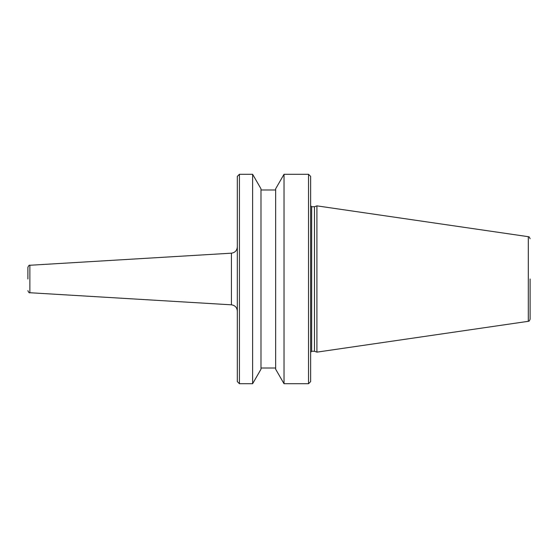 <?xml version="1.0" encoding="UTF-8"?>
<svg xmlns="http://www.w3.org/2000/svg" width="558" height="558" viewBox="0 0 558 558"><rect width="100%" height="100%" fill="white"/><g stroke="black" fill="none" stroke-linecap="round" stroke-linejoin="round"><path stroke-width="0.84" d="M27.9 279L27.9 267.359C28.618 265.58 29.274 264.883 29.867 265.266L29.867 292.734L231.417 304.821L231.417 253.179C235.037 252.635 237.004 250.549 237.324 246.908M530.1 279L530.1 319.239L530.1 279M314.461 206.746L314.461 351.254L311.671 351.254L311.671 206.746L314.461 206.746L316.909 205.86L316.909 352.14L528.307 321.31C528.872 320.655 528.789 322.433 530.1 319.239M308.532 174.284L310.625 176.384L310.625 381.616L308.532 383.716L308.532 174.284L284.029 174.284L284.029 383.716L308.532 383.716M284.029 174.284L275.652 188.799L275.652 369.201L284.029 383.716M252.614 174.284L260.991 188.799L260.991 369.201L252.614 383.716L252.614 174.284L239.417 174.284L239.417 383.716L252.614 383.716M239.417 174.284L237.324 176.384L237.324 381.616L239.417 383.716M316.909 205.86L528.307 236.69L528.307 321.31M29.867 292.734C29.274 293.117 28.618 292.42 27.9 290.641M314.461 351.254L316.909 352.14M311.671 206.746L310.625 205.7M260.991 368.008L275.652 368.008M260.991 189.992L275.652 189.992M311.671 351.254L310.625 352.3M528.307 236.69C528.872 237.345 528.789 235.567 530.1 238.761M29.867 265.266L231.417 253.179M231.417 304.821C235.037 305.365 237.004 307.451 237.324 311.092"/></g></svg>
